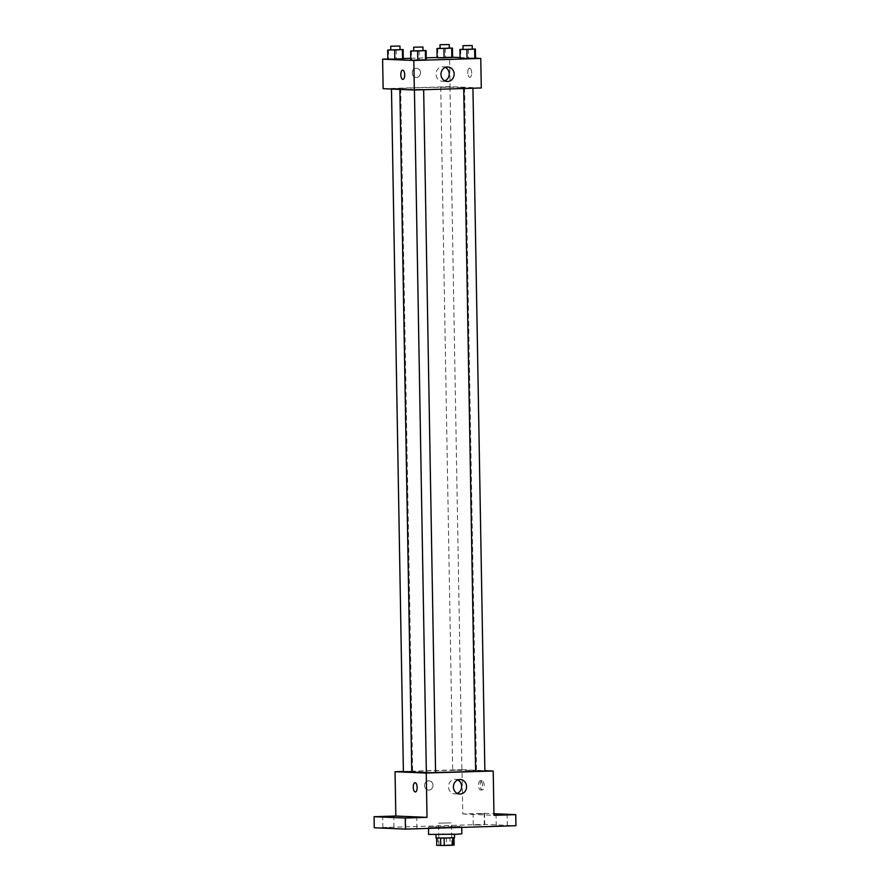 <?xml version="1.0" encoding="UTF-8"?>
<svg xmlns="http://www.w3.org/2000/svg" width="890" height="890" viewBox="0 0 890 890"><rect width="100%" height="100%" fill="white"/><g stroke="black" fill="none" stroke-linecap="round" stroke-linejoin="round"><path stroke-width="0.67" stroke-dasharray="4.45 3.34" d="M450.896 822.883L438.57 823.172L450.896 822.883M451.274 845.033L438.959 845.322L451.274 845.033M438.002 845.211L450.118 844.922L449.984 837.535L437.88 837.824L438.002 845.211L436.723 845.333M450.118 844.922L454.111 845.088M446.469 837.557L446.591 844.944M449.984 837.535L453.989 837.757M437.88 837.824L436.601 838.069M453.989 837.712L436.589 837.946M436.055 837.991L454.523 837.668M441.329 833.963L454.456 833.975L441.329 833.963M461.843 833.841L428.602 834.419M460.163 826.287L428.479 827.044L445.1 827.211L460.163 826.287M413.716 828.723L405.84 828.712L413.716 828.723M504.118 825.965L496.231 825.953L504.118 825.965M481.156 824.986L473.28 824.974L481.156 824.986M390.755 827.733L382.878 827.733L390.755 827.733M374.256 827.767L484.739 824.396L515.933 825.731M403.393 771.474L462.01 769.683L462.789 813.983L484.549 813.327L484.739 824.396M432.974 785.347A4.617 4.183 92.4 0 0 424.608 785.292A4.617 4.183 92.4 0 0 428.591 790.086A4.617 4.183 92.4 0 0 428.991 780.853A4.617 4.183 92.4 0 0 428.591 790.086A4.617 4.183 92.4 0 0 432.974 785.347M476.284 813.705L484.16 813.705L476.284 813.705M462.789 813.983L493.983 815.318M484.549 813.327L493.95 813.727M475.627 771.029A32.363 0.901 -1 0 0 476.484 770.807A32.363 0.901 -1 0 0 473.458 770.473A32.363 0.901 -1 0 0 437.124 770.606A32.363 0.901 -1 0 0 411.77 771.93M426.343 772.431A32.363 0.901 -1 0 0 435.588 772.386M462.01 769.683L484.861 770.662M435.588 772.531L426.355 772.687M461.476 769.995L452.676 770.206L461.476 769.995M411.77 771.641L403.393 771.708M475.638 771.185L484.872 771.029M482.08 780.686A4.617 1.947 -91.7 0 0 482.013 780.686A4.617 1.947 -91.7 0 0 480.211 785.358A4.617 1.947 -91.7 0 0 482.302 789.919A4.617 1.947 -91.7 0 0 484.104 785.314A4.617 1.947 -91.7 0 0 482.08 780.686M480.389 780.73A4.617 1.947 -91.7 0 0 480.333 780.73A4.617 1.947 -91.7 0 0 478.52 785.414A4.617 1.947 -91.7 0 0 480.611 789.964A4.617 1.947 -91.7 0 0 482.425 785.358A4.617 1.947 -91.7 0 0 480.389 780.73M415.063 782.722L415.051 782.722A4.617 1.947 88.3 0 1 417.143 787.283A4.617 1.947 88.3 0 1 415.341 791.955L415.341 791.955M457.238 793.424A7.265 6.586 -87.6 0 1 454.745 793.847A7.265 6.586 -87.6 0 1 448.482 786.315A7.265 6.586 -87.6 0 1 455.368 779.34A7.265 6.586 -87.6 0 1 457.805 779.974M461.532 87.431A32.363 0.901 -1 0 0 425.197 87.565A32.363 0.901 -1 0 0 399.855 88.889A32.363 0.901 -1 0 0 432.228 89.234A32.363 0.901 -1 0 0 464.558 87.765A32.363 0.901 -1 0 0 461.532 87.431M464.146 88.199L472.946 87.988L464.146 88.199M400.266 88.466L391.466 88.666L400.266 88.466M449.55 86.964L440.75 87.164L449.55 86.964M423.228 89.445L414.428 89.645L423.228 89.445M383.134 88.689L450.095 86.641L481.29 87.977M387.829 58.985L403.292 58.518M410.768 58.284L426.232 57.817M437.112 57.483L449.572 57.105L450.095 86.641M420.536 72.769A4.617 4.183 92.4 0 0 412.17 72.713A4.617 4.183 92.4 0 0 416.153 77.508A4.617 4.183 92.4 0 0 416.553 68.285A4.617 4.183 92.4 0 0 416.153 77.508A4.617 4.183 92.4 0 0 420.536 72.769M410.802 60.264L426.266 59.797L410.802 60.264M437.124 57.783L452.587 57.316L437.124 57.783M449.572 57.105L452.587 57.238M460.063 57.55L475.549 58.217M387.84 59.285L403.303 58.818L387.84 59.285M460.086 58.762L475.549 58.295L460.086 58.762M469.642 68.107A4.617 1.947 -91.7 0 0 469.575 68.107A4.617 1.947 -91.7 0 0 467.773 72.78A4.617 1.947 -91.7 0 0 469.864 77.341A4.617 1.947 -91.7 0 0 471.667 72.735A4.617 1.947 -91.7 0 0 469.642 68.107A4.617 1.947 -91.7 0 0 469.575 68.107A4.617 1.947 -91.7 0 0 467.773 72.78A4.617 1.947 -91.7 0 0 469.853 77.341A4.617 1.947 -91.7 0 0 471.667 72.735A4.617 1.947 -91.7 0 0 469.642 68.107M402.625 70.143L402.614 70.143A4.617 1.947 88.3 0 1 404.705 74.704A4.617 1.947 88.3 0 1 402.903 79.377L402.903 79.377M444.8 80.845A7.265 6.586 -87.6 0 1 442.308 81.268A7.265 6.586 -87.6 0 1 436.044 73.737A7.265 6.586 -87.6 0 1 442.931 66.761A7.265 6.586 -87.6 0 1 445.367 67.395M463.034 49.217L472.267 49.061M472.267 49.217L463.034 49.384M460.664 49.284L460.831 58.518M468.396 49.05L468.563 58.284M413.75 50.719L422.984 50.563M422.984 50.719L413.75 50.886M411.38 50.786L411.547 60.019M419.112 50.552L419.279 59.786M440.072 48.227L449.305 48.082M449.305 48.238L440.072 48.405M437.702 48.305L437.869 57.538M445.434 48.071L445.601 57.294M390.788 49.74L400.022 49.584M400.022 49.74L390.788 49.907M388.418 49.807L388.585 59.04M396.15 49.573L396.317 58.807M451.886 845.1L451.497 822.95M438.959 845.322L438.57 823.172M428.479 827.044L428.502 828.401M461.721 826.465L461.732 827.389M393.959 827.544L393.769 816.464M382.878 827.733L382.689 816.653M484.36 824.785L484.16 813.705M473.28 824.974L473.08 813.905M507.311 825.764L507.122 814.684M496.231 825.953L496.042 814.884M416.921 828.523L416.72 817.443M405.84 828.712L405.64 817.643M480.611 789.964L482.302 789.919M480.333 780.73L482.013 780.686M454.745 793.847L459.674 794.058M455.368 779.34L460.297 779.54M464.558 87.765L476.484 770.807M400.7 88.511L412.626 771.552M440.75 87.164L452.676 770.206M449.984 87.009L461.91 770.05M442.308 81.268L447.236 81.48M442.931 66.761L447.859 66.973"/><path stroke-width="1.33" d="M452.71 837.846L452.832 845.211L444.243 845.478L436.723 845.333L436.601 838.069M452.832 845.211L454.111 845.088L453.989 837.757M454.467 834.364L454.523 837.668L445.289 838.08L436.055 837.991L436 834.687M444.11 838.102L444.243 845.478M440.595 838.135L440.728 845.5M428.502 828.401L428.602 834.419L456.982 834.253L461.843 833.841L461.732 827.389M493.95 813.727L515.744 814.65L515.933 825.731L405.451 829.102L374.256 827.767L374.067 816.697L395.828 816.03L395.049 771.719L403.393 771.474M499.245 814.684L507.122 814.684L499.245 814.684M515.744 814.65L493.983 815.318L493.205 771.018L426.243 773.054L427.022 817.365L405.262 818.021L405.451 829.102M466.571 786.604A7.265 6.586 -87.6 0 1 459.674 794.058A7.265 6.586 -87.6 0 1 453.411 786.526A7.265 6.586 -87.6 0 1 460.297 779.54A7.265 6.586 -87.6 0 1 466.571 786.604M405.262 818.021L374.067 816.697M408.844 817.443L416.72 817.443L408.844 817.443M385.882 816.464L393.769 816.464L385.882 816.464M427.022 817.365L395.828 816.03M399.866 89.401L411.77 771.93A32.363 0.901 -1 0 0 426.343 772.431M435.588 772.386A32.363 0.901 -1 0 0 475.627 771.029M426.243 773.054L395.049 771.719M484.861 770.662L493.205 771.018M414.44 90.012L426.355 772.687L430.971 772.743L435.588 772.531L423.662 89.734M391.478 89.045L403.393 771.708L411.77 771.641M472.946 88.232L484.872 771.029L475.638 771.185L463.723 88.511M415.341 791.955A4.617 1.947 88.3 0 1 415.285 791.955A4.617 1.947 88.3 0 1 413.249 787.327A4.617 1.947 88.3 0 1 415.051 782.722A4.617 1.947 88.3 0 1 417.143 787.283A4.617 1.947 88.3 0 1 415.341 791.955A4.617 1.947 88.3 0 1 415.274 791.955A4.617 1.947 88.3 0 1 413.249 787.327A4.617 1.947 88.3 0 1 415.063 782.722M457.805 779.974A7.265 6.586 -87.6 0 1 461.643 786.393A7.265 6.586 -87.6 0 1 457.238 793.424M475.549 58.217L480.767 58.44L481.29 87.977L414.328 90.012L383.134 88.689L382.611 59.152L387.829 58.985M403.292 58.518L410.768 58.284M426.232 57.817L437.112 57.483M422.984 50.563L426.099 50.563L426.266 59.797L417.788 60.286L410.802 60.264L410.635 51.042L413.75 50.719M449.305 48.082L452.42 48.082L452.587 57.316L444.11 57.806L437.124 57.783L436.957 48.561L440.072 48.227M480.767 58.44L413.805 60.476L382.611 59.152M452.587 57.238L460.063 57.55M400.022 49.584L403.137 49.584L403.303 58.818L394.826 59.307L387.84 59.285L387.673 50.062L390.788 49.74M472.267 49.061L475.382 49.061L475.549 58.295L467.072 58.785L460.086 58.762L459.919 49.54L463.034 49.217M413.805 60.476L414.328 90.012M454.134 74.026A7.265 6.586 -87.6 0 1 447.236 81.48A7.265 6.586 -87.6 0 1 440.973 73.948A7.265 6.586 -87.6 0 1 447.859 66.973A7.265 6.586 -87.6 0 1 454.134 74.026M402.903 79.377A4.617 1.947 88.3 0 1 402.847 79.377A4.617 1.947 88.3 0 1 400.811 74.749A4.617 1.947 88.3 0 1 402.614 70.143A4.617 1.947 88.3 0 1 404.705 74.704A4.617 1.947 88.3 0 1 402.903 79.377A4.617 1.947 88.3 0 1 402.836 79.377A4.617 1.947 88.3 0 1 400.811 74.749A4.617 1.947 88.3 0 1 402.625 70.143M445.367 67.395A7.265 6.586 -87.6 0 1 449.205 73.814A7.265 6.586 -87.6 0 1 444.8 80.845M475.382 49.061L459.919 49.54M462.967 45.69L463.034 49.384L467.651 49.428L472.267 49.217L472.201 45.524L462.967 45.69L472.201 45.524M475.549 58.295L460.086 58.762M474.637 49.317L474.804 58.551M466.905 49.551L467.072 58.785M426.099 50.563L410.635 51.042M413.683 47.192L413.75 50.886L418.367 50.93L422.984 50.719L422.917 47.025L413.683 47.192L422.917 47.025M426.266 59.797L410.802 60.264M425.353 50.819L425.52 60.053M417.621 51.053L417.788 60.286M452.42 48.082L436.957 48.561M440.016 44.711L440.072 48.405L444.7 48.449L449.305 48.238L449.25 44.544L440.016 44.711L449.25 44.544M452.587 57.316L437.124 57.783M451.675 48.338L451.842 57.561M443.943 48.572L444.11 57.806M403.137 49.584L387.673 50.062M390.732 46.213L390.788 49.907L395.416 49.951L400.022 49.74L399.966 46.046L390.732 46.213L399.966 46.046M403.303 58.818L387.84 59.285M402.391 49.84L402.558 59.063M394.659 50.074L394.826 59.307"/></g></svg>
